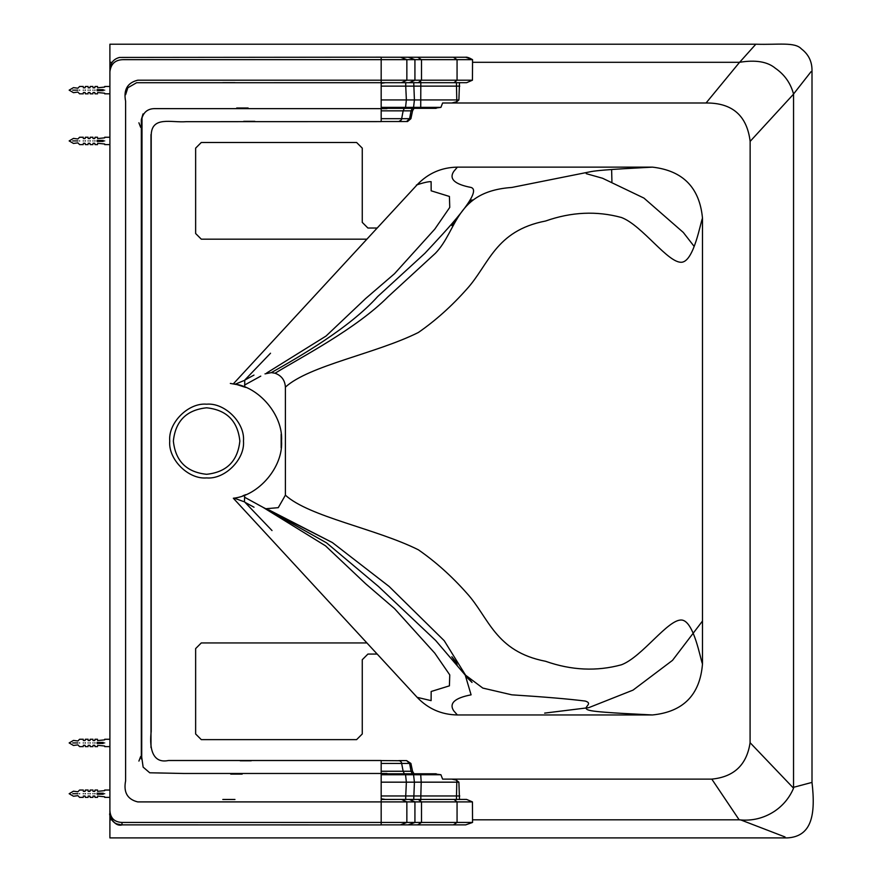 <?xml version="1.0" encoding="UTF-8"?>
<svg xmlns="http://www.w3.org/2000/svg" width="882" height="882" viewBox="0 0 882 882"><rect width="100%" height="100%" fill="white"/><g stroke="black" fill="none" stroke-linecap="round" stroke-linejoin="round"><path stroke-width="1.32" d="M413.735 82.577L414.419 99.931L413.559 107.372L440.923 107.372L434.539 108.221M405.731 82.621L405.731 86.138L381.178 86.138L381.178 82.699L381.178 83.294L385.346 82.699M381.178 120.955L381.178 118.673L410.913 118.673L407.55 121.529L381.178 121.529M381.178 108.078L381.178 118.673M381.178 108.001L381.178 99.931L456.788 99.931L456.843 101.706L451.727 102.996M381.178 82.125L381.178 99.931M456.413 82.577L456.788 99.931L458.894 99.931L456.843 101.706M459.5 82.588L458.894 99.931M472.554 62.302L739.568 62.302L706.063 102.996L442.61 102.996L440.923 107.372M381.178 107.372L413.559 107.372L411.023 108.321L381.178 108.321M412.379 108.199L411.045 110.845L412.544 110.845L410.913 118.673M381.178 110.845L411.045 110.845L409.601 118.673L406.569 121.529M414.055 108.199L412.544 110.845M404.419 108.199L403.14 110.845L401.431 119.842L398.851 121.529M381.178 80.405L381.178 57.242L453.381 57.242L457.063 59.656L457.063 80.207L453.932 82.699L466.589 82.699L472.443 80.207L472.554 59.656C469.279 57.76 466.953 56.944 465.575 57.242M412.379 773.9L411.045 771.254L409.601 763.437L406.569 760.582L410.913 763.437L412.544 771.254L414.055 773.9M434.539 773.889L440.923 774.738L442.61 779.115L711.796 779.115C734.044 776.932 746.8 764.793 750.086 742.688L750.141 141.385C746.977 115.575 732.292 102.786 706.063 102.996M377.198 654.069L367.915 654.069L362.259 659.725L362.259 733.978L356.604 739.634L201.294 739.634L195.639 733.978L195.639 648.59L201.294 642.934L366.912 642.934L233.333 498.242C258.966 495.585 283.265 466.776 281.556 441.055C283.265 415.334 258.966 386.514 233.333 383.857L366.912 239.176L201.294 239.176L195.639 233.51L195.639 148.132L201.294 142.476L356.604 142.476L362.259 148.132L362.259 222.374L367.915 228.03L377.198 228.03L417.153 184.757C428.112 173.28 441.518 167.415 457.372 167.139L652.471 167.139C682.944 170.645 699.613 187.657 702.491 218.185L702.491 663.914C700.01 694.84 683.329 711.851 652.471 714.96L457.372 714.96C441.518 714.685 428.112 708.819 417.153 697.342L377.198 654.069M206.609 404.188C224.844 402.534 245.119 422.809 243.476 441.055C245.119 459.29 224.844 479.576 206.609 477.923C188.362 479.576 168.087 459.29 169.73 441.055C168.087 422.809 188.362 402.534 206.609 404.188M109.897 68.895L109.897 44.21L755.83 44.21L739.634 62.28M384.993 57.242L450.151 57.242M125.608 94.694L127.846 87.759L136.622 82.721L453.932 82.699M381.178 82.676L381.178 80.207L472.443 80.207M453.381 57.242L465.685 57.242L472.554 59.656L421.497 59.656L421.497 80.207L418.266 82.699M408.267 57.242L414.926 59.656L421.497 59.656L417.693 57.242M121.981 824.868C114.428 827.118 108.563 814.869 109.864 813.579C110.658 820.833 114.693 824.593 121.981 824.868L381.178 824.924L121.981 824.868L121.981 822.454C114.307 822.068 110.283 818.033 109.897 810.36L109.897 71.74C110.845 63.736 115.388 59.7 123.502 59.656L414.926 59.656L414.926 80.207L409.259 82.699M381.178 760.802L381.178 763.437L410.913 763.437M381.178 774.032L381.178 763.437M381.178 799.985L381.178 774.109M381.178 801.705L381.178 799.434L466.589 799.412L472.443 801.903L472.554 822.454L465.685 824.868L472.554 822.454L457.063 822.454L457.063 801.903L472.443 801.903M465.685 824.868L381.178 824.868L381.178 801.903L137.702 801.903C127.416 799.335 123.381 792.323 125.608 780.868L125.608 101.243C123.381 89.788 127.416 82.776 137.702 80.207L381.178 80.207M109.897 70.88L109.897 661.478M121.981 822.454L414.926 822.454L414.926 801.903L457.063 801.903L453.932 799.412M109.897 812.785L109.897 837.9L787.483 837.9C812.057 836.39 815.696 814.273 812.002 782.4L812.002 70.461C812.057 61.497 808.518 54.309 801.385 48.885C794.836 41.763 778.266 44.927 755.83 44.21M121.771 824.879L116.413 823.843M115.751 823.512L113.558 821.947M113.039 821.451L111.727 819.808L109.897 819.808M785.024 836.963L740.88 819.973M739.568 62.302C755.587 59.678 767.494 61.663 775.322 68.223C784.594 74.617 790.669 83.239 793.557 94.12L793.546 788.265C789.445 797.802 783.095 805.487 774.484 811.297C763.713 818.32 751.938 821.153 739.149 819.808L711.796 779.115M451.716 779.115L456.104 780.052L458.894 782.169L459.5 799.522M450.151 824.868L384.993 824.868M112.146 62.302L109.897 62.302L109.897 45.147M456.413 799.533L456.843 780.405M413.735 799.522L414.419 782.169L413.559 774.738L440.923 774.738M381.178 771.254L412.544 771.254M381.178 774.738L413.559 774.738L411.023 773.779L381.178 773.779M385.346 799.412L381.178 798.816M404.419 773.9L403.14 771.254L401.431 762.269L399.722 760.725L381.178 760.582M453.381 824.868L457.063 822.454L421.497 822.454L421.497 801.903L418.266 799.412M408.267 824.868L414.926 822.454L421.497 822.454L417.693 824.868M381.178 801.903L414.926 801.903L409.259 799.412M281.149 434.231L281.149 447.88M243.675 495.464L242.98 495.717M243.686 501.593L234.083 498.11M237.093 384.629L233.774 383.935M235.174 384.21L234.325 384.034M233.333 383.857L235.196 384.21L243.686 380.704M230.334 383.427L237.037 384.618M237.104 384.64L245.714 387.43M702.491 621.027L672.514 660.353L633.044 690.11L588.746 707.662L544.646 713.108M206.609 407.804C186.554 409.921 175.474 421.001 173.357 441.055C175.474 461.099 186.554 472.179 206.609 474.296C226.652 472.179 237.732 461.099 239.849 441.055C237.732 421.001 226.652 409.921 206.609 407.804M367.915 654.069L362.259 659.725M366.901 642.934L377.176 654.069M362.259 222.374L367.915 228.03M377.176 228.03L366.89 239.176M244.468 380.385L270.52 353.23M260.763 376.129L244.821 384.916M266.662 372.998L326.031 336.053L365.666 298.524L394.508 273.718L434.804 229.111L449.754 207.413L449.423 196.454L431.166 190.81L431.111 181.659C425.819 181.394 412.93 186.289 417.153 184.757M811.043 71.685L793.535 94.021M793.557 94.12L750.141 141.385M793.557 788.21L750.086 742.688M811.043 782.654L793.557 787.306M244.799 497.371L262.638 507.106L325.513 545.837L365.666 583.774L394.508 608.58L434.804 653.187L449.754 674.884L449.423 685.843L431.166 691.488L431.111 700.639L417.153 697.342M244.457 501.924L244.656 495.089M243.686 495.464L245.714 494.67M265.769 508.749L278.26 507.668L285.393 495.177L285.393 387.121C284.963 380.241 281.523 375.611 275.063 373.229L271.325 372.623L264.997 373.869M268.966 509.928L332.36 542.551L389.083 586.431L444.241 640.729L465.575 675.182L482.807 688.081L511.803 694.829C544.624 696.934 569.088 699.007 585.196 701.058C595.207 704.057 578.272 708.367 591.238 710.727C602.858 712.832 646.506 714.552 652.471 714.96L652.471 714.96C646.506 714.552 602.858 712.832 591.238 710.727C578.272 708.367 595.207 704.057 585.196 701.058C569.088 699.007 544.624 696.934 511.803 694.829L482.807 688.081L465.575 675.182L444.241 640.729L389.083 586.431L332.36 542.551L264.424 508.032L326.516 542.827L378.499 586.508L435.697 640.519L465.233 675.094L471.087 694.84C454.726 697.993 448.916 703.296 453.657 710.727L457.372 714.96M285.393 495.177C309.174 516.819 376.041 528.671 418.366 549.795C435.554 561.713 451.672 576.144 466.721 593.101C489.003 617.477 494.978 651.511 545.605 661.291C571.382 670.375 596.662 671.544 621.457 664.785C642.394 656.87 668.336 618.503 681.896 620.057C694.057 621.457 700.484 659.648 702.491 663.914L702.491 663.914M275.063 373.229C301.853 356.813 356.207 328.81 388.091 296.727L435.421 253.266C457.769 230.169 455.035 191.438 511.803 187.458L591.238 171.571C602.858 169.421 646.506 167.58 652.471 167.139L652.471 167.139M285.393 387.121C309.174 365.479 376.041 353.627 418.366 332.492C435.554 320.585 451.672 306.142 466.721 289.186C489.003 264.809 494.978 230.786 545.605 221.007C571.382 211.912 596.662 210.754 621.457 217.501C642.394 225.417 668.336 263.828 681.896 262.23C694.057 260.807 700.484 222.485 702.491 218.185L702.491 218.185C700.484 222.485 694.057 260.807 681.896 262.23C668.336 263.828 642.394 225.417 621.457 217.501C596.662 210.754 571.382 211.912 545.605 221.007C494.978 230.786 489.003 264.809 466.721 289.186C451.672 306.142 435.554 320.585 418.366 332.492C376.041 353.627 309.174 365.479 285.393 387.121M72.908 90.151C72.908 92.643 72.908 92.643 72.908 90.151C72.908 87.66 72.908 87.66 72.908 90.151M72.765 90.151C72.765 87.351 72.765 87.351 72.765 90.151C72.765 92.941 72.765 92.941 72.765 90.151M73.14 90.151C73.14 92.643 73.14 92.643 73.14 90.151C73.14 87.66 73.14 87.66 73.14 90.151M73.537 90.151C73.537 93.404 73.537 93.404 73.537 90.151C73.537 86.899 73.537 86.899 73.537 90.151M73.879 90.151C73.879 92.643 73.879 92.643 73.879 90.151C73.879 87.66 73.879 87.66 73.879 90.151M74.11 90.151C74.11 92.643 74.11 92.643 74.11 90.151C74.11 87.66 74.11 87.66 74.11 90.151M74.507 90.151C74.507 93.404 74.507 93.404 74.507 90.151C74.507 86.899 74.507 86.899 74.507 90.151M74.849 90.151C74.849 92.643 74.849 92.643 74.849 90.151C74.849 87.66 74.849 87.66 74.849 90.151M75.08 90.151C75.08 92.643 75.08 92.643 75.08 90.151C75.08 87.66 75.08 87.66 75.08 90.151M75.466 90.151C75.466 93.404 75.466 93.404 75.466 90.151C75.466 86.899 75.466 86.899 75.466 90.151M75.819 90.151C75.819 92.643 75.819 92.643 75.819 90.151C75.819 87.66 75.819 87.66 75.819 90.151M76.05 90.151C76.05 92.643 76.05 92.643 76.05 90.151C76.05 87.66 76.05 87.66 76.05 90.151M76.436 90.151C76.436 93.404 76.436 93.404 76.436 90.151C76.436 86.899 76.436 86.899 76.436 90.151M76.778 90.151C76.778 92.643 76.778 92.643 76.778 90.151C76.778 87.66 76.778 87.66 76.778 90.151M77.01 90.151C77.01 92.643 77.01 92.643 77.01 90.151C77.01 87.66 77.01 87.66 77.01 90.151M77.407 90.151C77.407 93.404 77.407 93.404 77.407 90.151C77.407 86.899 77.407 86.899 77.407 90.151M77.748 90.151C77.748 92.643 77.748 92.643 77.748 90.151C77.748 87.66 77.748 87.66 77.748 90.151M77.881 90.151C77.881 92.643 77.881 92.643 77.881 90.151C77.881 87.66 77.881 87.66 77.881 90.151M79.601 90.151C79.601 94.892 79.601 94.892 79.601 90.151C79.601 85.411 79.601 85.411 79.601 90.151M83.294 90.151C83.294 94.892 83.294 94.892 83.294 90.151C83.294 85.411 83.294 85.411 83.294 90.151M85.113 90.151C85.113 93.194 85.113 93.194 85.113 90.151C85.113 87.109 85.113 87.109 85.113 90.151M85.345 90.151C85.345 94.892 85.345 94.892 85.345 90.151C85.345 85.411 85.345 85.411 85.345 90.151M88.134 90.151C88.134 94.892 88.134 94.892 88.134 90.151C88.134 85.411 88.134 85.411 88.134 90.151M89.953 90.151C89.953 93.194 89.953 93.194 89.953 90.151C89.953 87.109 89.953 87.109 89.953 90.151M90.184 90.151C90.184 94.892 90.184 94.892 90.184 90.151C90.184 85.411 90.184 85.411 90.184 90.151M92.974 90.151C92.974 94.892 92.974 94.892 92.974 90.151C92.974 85.411 92.974 85.411 92.974 90.151M94.782 90.151C94.782 93.194 94.782 93.194 94.782 90.151C94.782 87.109 94.782 87.109 94.782 90.151M95.013 90.151C95.013 94.892 95.013 94.892 95.013 90.151C95.013 85.411 95.013 85.411 95.013 90.151M97.56 90.151C97.56 94.892 97.56 94.892 97.56 90.151C97.56 85.411 97.56 85.411 97.56 90.151M100.636 90.151C100.636 86.193 100.636 86.193 100.636 90.151C100.636 94.109 100.636 94.109 100.636 90.151M104.693 90.151C104.693 94.892 104.693 94.892 104.693 90.151C104.693 85.411 104.693 85.411 104.693 90.151M97.042 90.637L103.293 90.637L103.326 89.666L103.194 90.637L103.293 89.666L102.444 89.666L102.444 90.637M97.042 89.666L102.444 89.666M72.908 140.922C72.908 143.413 72.908 143.413 72.908 140.922C72.908 138.43 72.908 138.43 72.908 140.922M72.765 140.922C72.765 138.132 72.765 138.132 72.765 140.922C72.765 143.722 72.765 143.722 72.765 140.922M73.14 140.922C73.14 143.413 73.14 143.413 73.14 140.922C73.14 138.43 73.14 138.43 73.14 140.922M73.537 140.922C73.537 144.174 73.537 144.174 73.537 140.922C73.537 137.669 73.537 137.669 73.537 140.922M73.879 140.922C73.879 143.413 73.879 143.413 73.879 140.922C73.879 138.43 73.879 138.43 73.879 140.922M74.11 140.922C74.11 143.413 74.11 143.413 74.11 140.922C74.11 138.43 74.11 138.43 74.11 140.922M74.507 140.922C74.507 144.174 74.507 144.174 74.507 140.922C74.507 137.669 74.507 137.669 74.507 140.922M74.849 140.922C74.849 143.413 74.849 143.413 74.849 140.922C74.849 138.43 74.849 138.43 74.849 140.922M75.08 140.922C75.08 143.413 75.08 143.413 75.08 140.922C75.08 138.43 75.08 138.43 75.08 140.922M75.466 140.922C75.466 144.174 75.466 144.174 75.466 140.922C75.466 137.669 75.466 137.669 75.466 140.922M75.819 140.922C75.819 143.413 75.819 143.413 75.819 140.922C75.819 138.43 75.819 138.43 75.819 140.922M76.05 140.922C76.05 143.413 76.05 143.413 76.05 140.922C76.05 138.43 76.05 138.43 76.05 140.922M76.436 140.922C76.436 144.174 76.436 144.174 76.436 140.922C76.436 137.669 76.436 137.669 76.436 140.922M76.778 140.922C76.778 143.413 76.778 143.413 76.778 140.922C76.778 138.43 76.778 138.43 76.778 140.922M77.01 140.922C77.01 143.413 77.01 143.413 77.01 140.922C77.01 138.43 77.01 138.43 77.01 140.922M77.407 140.922C77.407 144.174 77.407 144.174 77.407 140.922C77.407 137.669 77.407 137.669 77.407 140.922M77.748 140.922C77.748 143.413 77.748 143.413 77.748 140.922C77.748 138.43 77.748 138.43 77.748 140.922M77.881 140.922C77.881 143.413 77.881 143.413 77.881 140.922C77.881 138.43 77.881 138.43 77.881 140.922M79.601 140.922C79.601 145.662 79.601 145.662 79.601 140.922C79.601 136.181 79.601 136.181 79.601 140.922M83.294 140.922C83.294 145.662 83.294 145.662 83.294 140.922C83.294 136.181 83.294 136.181 83.294 140.922M85.113 140.922C85.113 143.964 85.113 143.964 85.113 140.922C85.113 137.879 85.113 137.879 85.113 140.922M85.345 140.922C85.345 145.662 85.345 145.662 85.345 140.922C85.345 136.181 85.345 136.181 85.345 140.922M88.134 140.922C88.134 145.662 88.134 145.662 88.134 140.922C88.134 136.181 88.134 136.181 88.134 140.922M89.953 140.922C89.953 143.964 89.953 143.964 89.953 140.922C89.953 137.879 89.953 137.879 89.953 140.922M90.184 140.922C90.184 145.662 90.184 145.662 90.184 140.922C90.184 136.181 90.184 136.181 90.184 140.922M92.974 140.922C92.974 145.662 92.974 145.662 92.974 140.922C92.974 136.181 92.974 136.181 92.974 140.922M94.782 140.922C94.782 143.964 94.782 143.964 94.782 140.922C94.782 137.879 94.782 137.879 94.782 140.922M95.013 140.922C95.013 145.662 95.013 145.662 95.013 140.922C95.013 136.181 95.013 136.181 95.013 140.922M97.56 140.922C97.56 145.662 97.56 145.662 97.56 140.922C97.56 136.181 97.56 136.181 97.56 140.922M100.636 140.922C100.636 136.964 100.636 136.964 100.636 140.922C100.636 144.88 100.636 144.88 100.636 140.922M104.693 140.922C104.693 145.662 104.693 145.662 104.693 140.922C104.693 136.181 104.693 136.181 104.693 140.922M97.042 141.407L103.293 141.407L103.326 140.436L103.194 141.407L103.293 140.436L102.444 140.436L102.444 141.407M97.042 140.436L102.444 140.436M109.897 115.531L109.897 79.27L109.897 115.531M72.908 742.942C72.908 745.433 72.908 745.433 72.908 742.942C72.908 740.45 72.908 740.45 72.908 742.942M72.765 742.942C72.765 740.141 72.765 740.141 72.765 742.942C72.765 745.731 72.765 745.731 72.765 742.942M73.14 742.942C73.14 745.433 73.14 745.433 73.14 742.942C73.14 740.45 73.14 740.45 73.14 742.942M73.537 742.942C73.537 746.194 73.537 746.194 73.537 742.942C73.537 739.689 73.537 739.689 73.537 742.942M73.879 742.942C73.879 745.433 73.879 745.433 73.879 742.942C73.879 740.45 73.879 740.45 73.879 742.942M74.11 742.942C74.11 745.433 74.11 745.433 74.11 742.942C74.11 740.45 74.11 740.45 74.11 742.942M74.507 742.942C74.507 746.194 74.507 746.194 74.507 742.942C74.507 739.689 74.507 739.689 74.507 742.942M74.849 742.942C74.849 745.433 74.849 745.433 74.849 742.942C74.849 740.45 74.849 740.45 74.849 742.942M75.08 742.942C75.08 745.433 75.08 745.433 75.08 742.942C75.08 740.45 75.08 740.45 75.08 742.942M75.466 742.942C75.466 746.194 75.466 746.194 75.466 742.942C75.466 739.689 75.466 739.689 75.466 742.942M75.819 742.942C75.819 745.433 75.819 745.433 75.819 742.942C75.819 740.45 75.819 740.45 75.819 742.942M76.05 742.942C76.05 745.433 76.05 745.433 76.05 742.942C76.05 740.45 76.05 740.45 76.05 742.942M76.436 742.942C76.436 746.194 76.436 746.194 76.436 742.942C76.436 739.689 76.436 739.689 76.436 742.942M76.778 742.942C76.778 745.433 76.778 745.433 76.778 742.942C76.778 740.45 76.778 740.45 76.778 742.942M77.01 742.942C77.01 745.433 77.01 745.433 77.01 742.942C77.01 740.45 77.01 740.45 77.01 742.942M77.407 742.942C77.407 746.194 77.407 746.194 77.407 742.942C77.407 739.689 77.407 739.689 77.407 742.942M77.748 742.942C77.748 745.433 77.748 745.433 77.748 742.942C77.748 740.45 77.748 740.45 77.748 742.942M77.881 742.942C77.881 745.433 77.881 745.433 77.881 742.942C77.881 740.45 77.881 740.45 77.881 742.942M79.601 742.942C79.601 747.682 79.601 747.682 79.601 742.942C79.601 738.201 79.601 738.201 79.601 742.942M83.294 742.942C83.294 747.682 83.294 747.682 83.294 742.942C83.294 738.201 83.294 738.201 83.294 742.942M85.113 742.942C85.113 745.985 85.113 745.985 85.113 742.942C85.113 739.899 85.113 739.899 85.113 742.942M85.345 742.942C85.345 747.682 85.345 747.682 85.345 742.942C85.345 738.201 85.345 738.201 85.345 742.942M88.134 742.942C88.134 747.682 88.134 747.682 88.134 742.942C88.134 738.201 88.134 738.201 88.134 742.942M89.953 742.942C89.953 745.985 89.953 745.985 89.953 742.942C89.953 739.899 89.953 739.899 89.953 742.942M90.184 742.942C90.184 747.682 90.184 747.682 90.184 742.942C90.184 738.201 90.184 738.201 90.184 742.942M92.974 742.942C92.974 747.682 92.974 747.682 92.974 742.942C92.974 738.201 92.974 738.201 92.974 742.942M94.782 742.942C94.782 745.985 94.782 745.985 94.782 742.942C94.782 739.899 94.782 739.899 94.782 742.942M95.013 742.942C95.013 747.682 95.013 747.682 95.013 742.942C95.013 738.201 95.013 738.201 95.013 742.942M97.56 742.942C97.56 747.682 97.56 747.682 97.56 742.942C97.56 738.201 97.56 738.201 97.56 742.942M100.636 742.942C100.636 738.984 100.636 738.984 100.636 742.942C100.636 746.9 100.636 746.9 100.636 742.942M104.693 742.942C104.693 747.682 104.693 747.682 104.693 742.942C104.693 738.201 104.693 738.201 104.693 742.942M97.042 743.427L103.293 743.427L103.326 742.457L103.194 743.427L103.293 742.457L102.444 742.457L102.444 743.427M97.042 742.457L102.444 742.457M72.908 793.712C72.908 796.203 72.908 796.203 72.908 793.712C72.908 791.22 72.908 791.22 72.908 793.712M72.765 793.712C72.765 790.922 72.765 790.922 72.765 793.712C72.765 796.512 72.765 796.512 72.765 793.712M73.14 793.712C73.14 796.203 73.14 796.203 73.14 793.712C73.14 791.22 73.14 791.22 73.14 793.712M73.537 793.712C73.537 796.964 73.537 796.964 73.537 793.712C73.537 790.459 73.537 790.459 73.537 793.712M73.879 793.712C73.879 796.203 73.879 796.203 73.879 793.712C73.879 791.22 73.879 791.22 73.879 793.712M74.11 793.712C74.11 796.203 74.11 796.203 74.11 793.712C74.11 791.22 74.11 791.22 74.11 793.712M74.507 793.712C74.507 796.964 74.507 796.964 74.507 793.712C74.507 790.459 74.507 790.459 74.507 793.712M74.849 793.712C74.849 796.203 74.849 796.203 74.849 793.712C74.849 791.22 74.849 791.22 74.849 793.712M75.08 793.712C75.08 796.203 75.08 796.203 75.08 793.712C75.08 791.22 75.08 791.22 75.08 793.712M75.466 793.712C75.466 796.964 75.466 796.964 75.466 793.712C75.466 790.459 75.466 790.459 75.466 793.712M75.819 793.712C75.819 796.203 75.819 796.203 75.819 793.712C75.819 791.22 75.819 791.22 75.819 793.712M76.05 793.712C76.05 796.203 76.05 796.203 76.05 793.712C76.05 791.22 76.05 791.22 76.05 793.712M76.436 793.712C76.436 796.964 76.436 796.964 76.436 793.712C76.436 790.459 76.436 790.459 76.436 793.712M76.778 793.712C76.778 796.203 76.778 796.203 76.778 793.712C76.778 791.22 76.778 791.22 76.778 793.712M77.01 793.712C77.01 796.203 77.01 796.203 77.01 793.712C77.01 791.22 77.01 791.22 77.01 793.712M77.407 793.712C77.407 796.964 77.407 796.964 77.407 793.712C77.407 790.459 77.407 790.459 77.407 793.712M77.748 793.712C77.748 796.203 77.748 796.203 77.748 793.712C77.748 791.22 77.748 791.22 77.748 793.712M77.881 793.712C77.881 796.203 77.881 796.203 77.881 793.712C77.881 791.22 77.881 791.22 77.881 793.712M79.601 793.712C79.601 798.453 79.601 798.453 79.601 793.712C79.601 788.971 79.601 788.971 79.601 793.712M83.294 793.712C83.294 798.453 83.294 798.453 83.294 793.712C83.294 788.971 83.294 788.971 83.294 793.712M85.113 793.712C85.113 796.755 85.113 796.755 85.113 793.712C85.113 790.669 85.113 790.669 85.113 793.712M85.345 793.712C85.345 798.453 85.345 798.453 85.345 793.712C85.345 788.971 85.345 788.971 85.345 793.712M88.134 793.712C88.134 798.453 88.134 798.453 88.134 793.712C88.134 788.971 88.134 788.971 88.134 793.712M89.953 793.712C89.953 796.755 89.953 796.755 89.953 793.712C89.953 790.669 89.953 790.669 89.953 793.712M90.184 793.712C90.184 798.453 90.184 798.453 90.184 793.712C90.184 788.971 90.184 788.971 90.184 793.712M92.974 793.712C92.974 798.453 92.974 798.453 92.974 793.712C92.974 788.971 92.974 788.971 92.974 793.712M94.782 793.712C94.782 796.755 94.782 796.755 94.782 793.712C94.782 790.669 94.782 790.669 94.782 793.712M95.013 793.712C95.013 798.453 95.013 798.453 95.013 793.712C95.013 788.971 95.013 788.971 95.013 793.712M97.56 793.712C97.56 798.453 97.56 798.453 97.56 793.712C97.56 788.971 97.56 788.971 97.56 793.712M100.636 793.712C100.636 789.754 100.636 789.754 100.636 793.712C100.636 797.67 100.636 797.67 100.636 793.712M104.693 793.712C104.693 798.453 104.693 798.453 104.693 793.712C104.693 788.971 104.693 788.971 104.693 793.712M97.042 794.197L103.293 794.197L103.326 793.227L103.194 794.197L103.293 793.227L102.444 793.227L102.444 794.197M97.042 793.227L102.444 793.227M402.269 108.221L405.555 107.372L406.37 99.931L405.731 86.138L459.765 86.138M420.824 82.125L420.714 107.372L418.763 108.221M436.182 108.321L411.023 108.321M400.472 57.242L406.856 59.656L406.856 80.207L401.42 82.699M420.824 799.974L420.824 795.972L459.765 795.972M405.731 799.489L405.731 795.972L420.824 795.972L421.21 782.169L458.894 782.169M381.178 795.972L405.731 795.972L406.37 782.169L421.21 782.169L420.714 774.738L418.763 773.889M436.182 773.779L411.023 773.779M381.178 782.169L406.37 782.169L405.555 774.738L402.269 773.889M400.472 824.868L406.856 822.454L406.856 801.903L401.42 799.412M271.325 372.623C299.34 356.747 349.25 328.214 377.728 296.495L424.848 253.355C446.27 230.323 483.512 191.405 471.087 187.458C454.726 184.305 448.916 179.013 453.657 171.571L457.372 167.139M73.482 90.151C73.482 93.404 73.482 93.404 73.482 90.151C73.482 86.899 73.482 86.899 73.482 90.151M74.441 90.151C74.441 93.404 74.441 93.404 74.441 90.151C74.441 86.899 74.441 86.899 74.441 90.151M75.411 90.151C75.411 93.404 75.411 93.404 75.411 90.151C75.411 86.899 75.411 86.899 75.411 90.151M76.381 90.151C76.381 93.404 76.381 93.404 76.381 90.151C76.381 86.899 76.381 86.899 76.381 90.151M77.34 90.151C77.34 93.404 77.34 93.404 77.34 90.151C77.34 86.899 77.34 86.899 77.34 90.151M99.622 90.151C99.622 93.194 99.622 93.194 99.622 90.151C99.622 87.109 99.622 87.109 99.622 90.151M102.764 89.666L102.764 90.637M73.482 140.922C73.482 144.174 73.482 144.174 73.482 140.922C73.482 137.669 73.482 137.669 73.482 140.922M74.441 140.922C74.441 144.174 74.441 144.174 74.441 140.922C74.441 137.669 74.441 137.669 74.441 140.922M75.411 140.922C75.411 144.174 75.411 144.174 75.411 140.922C75.411 137.669 75.411 137.669 75.411 140.922M76.381 140.922C76.381 144.174 76.381 144.174 76.381 140.922C76.381 137.669 76.381 137.669 76.381 140.922M77.34 140.922C77.34 144.174 77.34 144.174 77.34 140.922C77.34 137.669 77.34 137.669 77.34 140.922M99.622 140.922C99.622 143.964 99.622 143.964 99.622 140.922C99.622 137.879 99.622 137.879 99.622 140.922M102.764 140.436L102.764 141.407M73.482 742.942C73.482 746.194 73.482 746.194 73.482 742.942C73.482 739.689 73.482 739.689 73.482 742.942M74.441 742.942C74.441 746.194 74.441 746.194 74.441 742.942C74.441 739.689 74.441 739.689 74.441 742.942M75.411 742.942C75.411 746.194 75.411 746.194 75.411 742.942C75.411 739.689 75.411 739.689 75.411 742.942M76.381 742.942C76.381 746.194 76.381 746.194 76.381 742.942C76.381 739.689 76.381 739.689 76.381 742.942M77.34 742.942C77.34 746.194 77.34 746.194 77.34 742.942C77.34 739.689 77.34 739.689 77.34 742.942M99.622 742.942C99.622 745.985 99.622 745.985 99.622 742.942C99.622 739.899 99.622 739.899 99.622 742.942M102.764 742.457L102.764 743.427M73.482 793.712C73.482 796.964 73.482 796.964 73.482 793.712C73.482 790.459 73.482 790.459 73.482 793.712M74.441 793.712C74.441 796.964 74.441 796.964 74.441 793.712C74.441 790.459 74.441 790.459 74.441 793.712M75.411 793.712C75.411 796.964 75.411 796.964 75.411 793.712C75.411 790.459 75.411 790.459 75.411 793.712M76.381 793.712C76.381 796.964 76.381 796.964 76.381 793.712C76.381 790.459 76.381 790.459 76.381 793.712M77.34 793.712C77.34 796.964 77.34 796.964 77.34 793.712C77.34 790.459 77.34 790.459 77.34 793.712M99.622 793.712C99.622 796.755 99.622 796.755 99.622 793.712C99.622 790.669 99.622 790.669 99.622 793.712M102.764 793.227L102.764 794.197M381.178 121.606L186.245 121.672C171.637 122.918 151.528 115.63 151.208 135.277L151.208 731.498C149.675 743.879 150.359 764.286 168.517 760.505L381.178 760.505M251.238 760.802L240.202 760.802M150.998 134.56L150.998 747.594M243.719 121.308L254.788 121.308M242.175 774.098L230.731 774.098M143.027 113.91L141.329 119.621L141.329 758.917M386.966 773.47L183.456 773.47L149.742 772.786L143.138 767.131L141.715 757.087L142.013 117.99C143.843 111.992 147.889 108.872 154.163 108.629L386.966 108.64M222.804 799.478L234.965 799.478M234.965 82.621L222.804 82.621M236.685 108.012L248.14 108.012M381.178 57.187L119.577 57.429C114.23 58.796 111.044 62.192 110.007 67.616L109.897 70.924M109.864 813.579C108.387 813.866 113.91 827.239 121.981 824.924M109.864 811.164L109.897 812.829M739.204 819.808L472.554 819.808M406.569 760.582L398.851 760.582M245.031 379.955L253.972 375.093M244.689 387.022L244.733 380.274M264.424 508.032L263.277 507.47M262.638 507.106L257.621 504.427M254.027 507.227L245.009 502.321M272.009 530.556L244.733 502.045M457.218 664.874L451.849 656.726L456.92 663.154M469.191 678.908L472.024 682.447L466.821 677.31M469.191 203.378L472.024 199.839L466.821 204.988M457.218 217.424L451.849 225.572L456.92 219.144M694.178 246.442L683.307 232.451L643.937 198.086L602.571 178.263L586.232 173.666M611.932 181.659L611.623 169.52M83.294 93.823L79.601 93.823L77.881 92.081L73.482 92.676L69.16 90.151L73.482 87.627L77.881 88.211L79.601 86.48L83.294 86.48M88.134 93.823L85.345 93.823L85.113 92.511L83.294 92.511M88.134 86.48L85.345 86.48L85.113 87.792L83.294 87.792M92.974 93.823L90.184 93.823L89.953 92.511L88.134 92.511M92.974 86.48L90.184 86.48L89.953 87.792L88.134 87.792M97.56 93.823L95.013 93.823L94.782 92.511L92.974 92.511M97.56 86.48L95.013 86.48L94.782 87.792L92.974 87.792M104.693 93.216L97.56 92.511M104.693 87.075L97.56 87.792M109.897 93.823L104.693 93.823M109.897 86.48L104.693 86.48M83.294 144.593L79.601 144.593L77.881 142.862L73.482 143.446L69.16 140.922L73.482 138.397L77.881 138.992L79.601 137.25L83.294 137.25M88.134 144.593L85.345 144.593L85.113 143.281L83.294 143.281M88.134 137.25L85.345 137.25L85.113 138.562L83.294 138.562M92.974 144.593L90.184 144.593L89.953 143.281L88.134 143.281M92.974 137.25L90.184 137.25L89.953 138.562L88.134 138.562M97.56 144.593L95.013 144.593L94.782 143.281L92.974 143.281M97.56 137.25L95.013 137.25L94.782 138.562L92.974 138.562M104.693 143.998L97.56 143.281M104.693 137.857L97.56 138.562M109.897 144.593L104.693 144.593M109.897 137.25L104.693 137.25M140.668 127.35L138.904 122.785M83.294 746.613L79.601 746.613L77.881 744.871L73.482 745.466L69.16 742.942L73.482 740.417L77.881 741.001L79.601 739.27L83.294 739.27M88.134 746.613L85.345 746.613L85.113 745.301L83.294 745.301M88.134 739.27L85.345 739.27L85.113 740.582L83.294 740.582M92.974 746.613L90.184 746.613L89.953 745.301L88.134 745.301M92.974 739.27L90.184 739.27L89.953 740.582L88.134 740.582M97.56 746.613L95.013 746.613L94.782 745.301L92.974 745.301M97.56 739.27L95.013 739.27L94.782 740.582L92.974 740.582M104.693 746.007L97.56 745.301M104.693 739.866L97.56 740.582M109.897 746.613L104.693 746.613M109.897 739.27L104.693 739.27M83.294 797.383L79.601 797.383L77.881 795.652L73.482 796.237L69.16 793.712L73.482 791.187L77.881 791.782L79.601 790.04L83.294 790.04M88.134 797.383L85.345 797.383L85.113 796.071L83.294 796.071M88.134 790.04L85.345 790.04L85.113 791.352L83.294 791.352M92.974 797.383L90.184 797.383L89.953 796.071L88.134 796.071M92.974 790.04L90.184 790.04L89.953 791.352L88.134 791.352M97.56 797.383L95.013 797.383L94.782 796.071L92.974 796.071M97.56 790.04L95.013 790.04L94.782 791.352L92.974 791.352M104.693 796.788L97.56 796.071M104.693 790.647L97.56 791.352M109.897 797.383L104.693 797.383M109.897 790.04L104.693 790.04M140.679 756.491L138.904 761.078"/></g></svg>
